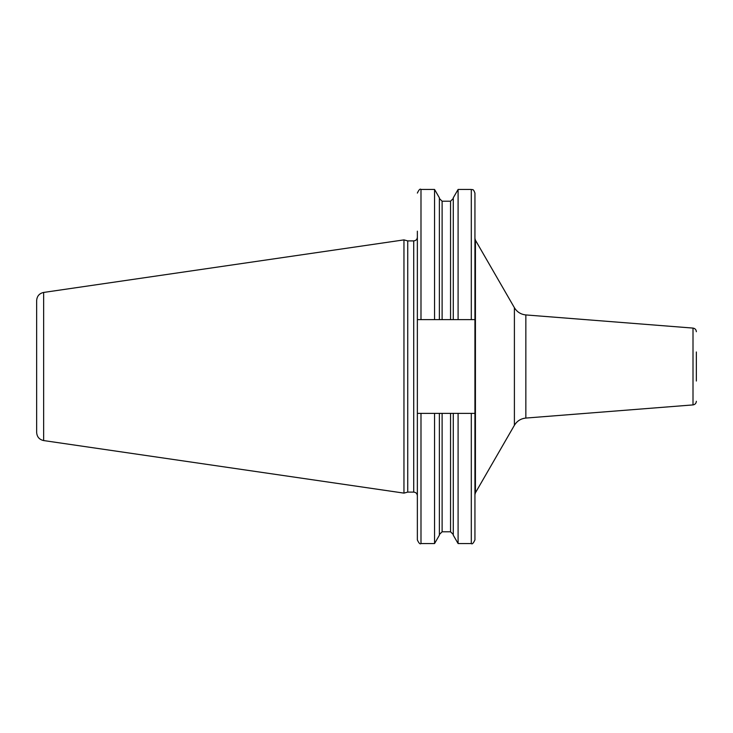 <?xml version="1.0" encoding="UTF-8"?>
<svg xmlns="http://www.w3.org/2000/svg" width="733" height="733" viewBox="0 0 733 733"><rect width="100%" height="100%" fill="white"/><g stroke="black" fill="none" stroke-linecap="round" stroke-linejoin="round"><path stroke-width="1.1" d="M36.65 366.5L36.65 300.521C36.989 296.105 39.316 293.411 43.641 292.44L403.956 239.883L403.956 493.117L43.641 440.56C39.316 439.589 36.989 436.895 36.65 432.479L36.65 366.5M403.956 493.117L407.731 492.1L407.731 240.9L403.956 239.883M407.731 240.9L413.724 240.9L413.724 492.1C415.932 492.319 417.141 493.529 417.361 495.737L417.361 231.17M474.938 413.366L471.301 413.366L471.301 543.547C472.144 544.5 473.362 543.29 474.938 539.919L474.938 193.081C473.087 187.987 472.336 190.177 471.301 189.453L471.301 319.634L474.938 319.634M471.301 413.366L442.109 413.366L450.548 413.366L450.548 531.791L453.278 534.513M434.559 413.366L417.361 413.366L417.361 539.919C418.891 543.263 420.11 544.472 420.989 543.547L434.559 543.547L434.559 413.366L439.379 413.366L439.379 535.191L434.559 543.547M417.361 319.634L471.301 319.634M439.379 319.634L439.379 197.809L434.559 189.453L434.559 319.634M439.379 534.513L442.109 531.791L442.109 413.366L439.379 413.366M453.278 413.366L453.278 535.191L458.098 543.547L471.301 543.547M453.278 319.634L453.278 197.809L458.098 189.453L458.098 319.634M458.098 413.366L458.098 543.547M696.35 381.032L696.35 351.968M43.641 440.56L43.641 292.44M420.989 319.634L420.989 189.453C420.11 188.528 418.891 189.737 417.361 193.081M420.989 413.366L420.989 543.547M450.548 319.634L450.548 201.208L453.278 198.487M442.109 319.634L442.109 201.208L450.548 201.208M475.424 492.805L514.401 425.287L514.401 307.713L475.424 240.195L475.424 492.805L474.938 494.619M514.401 307.713C517.031 312.001 520.851 314.411 525.845 314.933L525.845 418.067C520.851 418.589 517.031 420.999 514.401 425.287M525.845 418.067L693.006 404.909L693.006 328.091L525.845 314.933M407.731 492.1L413.724 492.1M413.724 240.9C415.932 240.681 417.141 239.471 417.361 237.263M442.109 531.791L450.548 531.791M442.109 201.208L439.379 198.487M420.989 189.453L434.559 189.453M458.098 189.453L471.301 189.453M475.424 240.195L474.938 238.381M693.006 328.091C695.058 328.43 696.176 329.639 696.35 331.719M693.006 404.909C695.058 404.57 696.176 403.361 696.35 401.281"/></g></svg>
